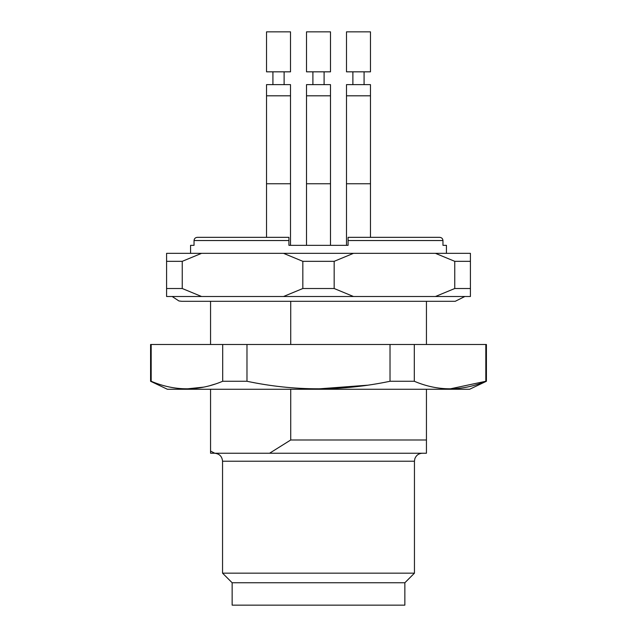 <?xml version="1.0" encoding="UTF-8"?>
<svg xmlns="http://www.w3.org/2000/svg" width="637" height="637" viewBox="0 0 637 637"><rect width="100%" height="100%" fill="white"/><g stroke="black" fill="none" stroke-linecap="round" stroke-linejoin="round"><path stroke-width="0.96" d="M290.727 344.49L290.727 301.309M426.44 344.49L426.44 301.309M210.56 389.263L210.56 453.233L269.578 453.233L290.727 439.992L426.44 439.992L426.44 389.263M269.578 453.233L426.44 453.233L426.44 439.992M210.56 451.084L214.765 453.233M290.727 439.992L290.727 389.263M404.853 582.759L232.147 582.759L232.147 605.15L404.853 605.15L404.853 582.759L414.448 573.165L414.448 461.228L222.552 461.228L222.552 573.165L414.448 573.165M232.147 582.759L222.552 573.165M214.558 453.233C219.415 453.703 222.074 456.371 222.552 461.228M210.56 301.309L210.56 344.49M150.587 381.268L167.38 389.263L469.62 389.263L486.413 381.268L486.413 344.49L150.587 344.49L150.587 381.268L151.176 381.268L151.176 344.49M214.765 384.175L210.56 385.449M203.808 387.105L186.936 388.881M367.422 385.21L318.5 388.881M151.176 381.268C174.904 391.317 198.744 391.317 222.695 381.268L246.981 381.268C294.445 391.317 342.117 391.317 390.019 381.268L414.305 381.268C438.041 391.317 461.881 391.317 485.824 381.268L450.064 388.881M486.413 381.268L485.824 381.268L485.824 344.49M414.305 381.268L414.305 344.49M390.019 381.268L390.019 344.49M246.981 381.268L246.981 344.49M222.695 381.268L222.695 344.49M346.488 31.85L370.471 31.85L370.471 71.83L346.488 71.83L346.488 31.85M306.508 31.85L330.492 31.85L330.492 71.83L306.508 71.83L306.508 31.85L306.508 71.83M266.529 31.85L290.512 31.85L290.512 71.83L266.529 71.83L266.529 31.85M364.077 84.625L364.077 71.83M324.098 84.625L324.098 71.83M284.118 84.625L284.118 71.83M346.488 95.813L346.488 84.625L370.471 84.625L370.471 95.813L346.488 95.813L346.488 245.341L348.081 245.341L348.081 237.346L439.673 237.346C441.648 237.513 442.747 238.572 442.962 240.539C442.755 238.58 441.656 237.513 439.673 237.346L417.315 237.346M306.508 84.625L306.508 95.813L306.508 84.625L330.492 84.625L330.492 183.767L306.508 183.767L306.508 245.341L306.508 95.813L330.492 95.813L330.492 84.625M290.512 95.813L266.529 95.813L266.529 84.625L290.512 84.625L290.512 183.767L266.529 183.767L266.529 237.346L197.327 237.346L288.919 237.346L288.919 240.539L288.919 237.346M190.567 253.335L190.567 245.341L194.038 245.341L194.038 240.539L288.919 240.539L288.919 245.341L290.512 245.341L290.512 183.767M194.038 240.539C194.245 238.58 195.344 237.513 197.327 237.346C195.352 237.513 194.253 238.572 194.038 240.539M348.081 237.346L348.081 240.539L442.962 240.539L442.962 245.341L446.433 245.341L446.433 253.335M288.919 245.341L348.081 245.341M334.17 261.329L334.17 288.513L302.83 288.513L302.83 261.329L334.17 261.329L353.487 253.335L166.583 253.335L166.583 261.329L182.246 261.329L182.246 288.513L166.583 288.513L166.583 261.329M302.83 261.329L283.513 253.335M470.417 261.329L470.417 288.513L454.754 288.513L454.754 261.329L470.417 261.329L470.417 253.335L353.487 253.335M454.754 261.329L435.429 253.335M201.571 253.335L182.246 261.329M182.246 288.513L201.571 296.508L283.513 296.508L302.83 288.513M334.17 288.513L353.487 296.508L435.429 296.508L454.754 288.513M283.513 296.508L353.487 296.508M435.429 296.508L470.417 296.508L470.417 288.513M201.571 296.508L166.583 296.508L166.583 288.513M370.471 95.813L370.471 183.767L346.488 183.767M414.448 461.228L414.806 458.871C416.12 455.32 418.668 453.44 422.442 453.233M464.827 296.508L455.232 301.309L181.768 301.309L178.933 300.967L172.173 296.508M330.492 31.85L330.492 71.83M352.882 84.625L352.882 71.83M312.902 84.625L312.902 71.83M272.923 84.625L272.923 71.83M266.529 95.813L266.529 183.767M370.471 183.767L370.471 237.346M330.492 183.767L330.492 245.341L330.492 183.767"/></g></svg>
